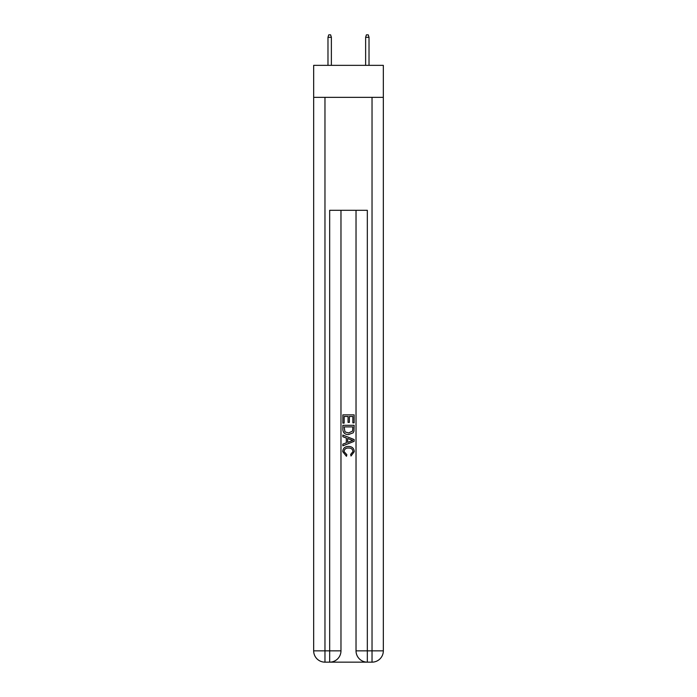 <?xml version="1.0" encoding="UTF-8"?>
<svg xmlns="http://www.w3.org/2000/svg" width="697" height="697" viewBox="0 0 697 697"><rect width="100%" height="100%" fill="white"/><g stroke="black" fill="none" stroke-linecap="round" stroke-linejoin="round"><path stroke-width="1.05" d="M383.333 97.353L383.333 65.352L313.667 65.352L313.667 97.353L383.333 97.353L383.333 650.85L372.032 650.85L372.032 97.353M330.517 662.15L366.483 662.15M367.328 662.15L367.328 650.85L356.028 650.85A11.3 11.3 0 0 0 367.328 662.15L372.032 662.15L372.032 650.85L367.328 650.85L367.328 210.311L329.672 210.311L329.672 650.85L313.667 650.85L313.667 97.353M340.972 210.311L340.972 650.85A11.3 11.3 0 0 1 329.672 662.15L324.968 662.15A11.3 11.3 0 0 1 313.667 650.85M356.028 650.85L356.028 210.311M372.032 662.15A11.3 11.3 0 0 0 383.333 650.85M342.854 423.123L342.854 414.872L354.146 414.872L354.146 422.835L352.848 422.835L352.848 416.466L349.371 416.466L349.371 422.399L348.064 422.399L348.064 416.466L344.152 416.466L344.152 423.123L342.854 423.123M342.854 429.343L342.854 425.301L354.146 425.301L353.989 431.155L353.179 432.802L348.561 434.562C344.945 434.579 343.046 432.837 342.854 429.343M344.152 426.895L344.954 431.887L348.587 432.976L352.612 431.051L352.848 426.895L344.152 426.895M342.854 436.74L342.854 435.05L354.146 439.537L354.146 441.332L342.854 445.819L342.854 444.128L346.331 442.839L346.331 438.021L342.854 436.74M350.757 439.659L347.629 438.5L347.629 442.36L352.848 440.434L350.757 439.659M344.013 451.525L346.836 454.697L346.47 456.291L342.706 451.673C343.011 448.206 344.971 446.463 348.587 446.437C352.055 446.516 353.954 448.249 354.294 451.647L351.009 456.004L350.669 454.409L352.987 451.569C352.656 449.129 351.192 447.953 348.587 448.032C345.947 447.892 344.423 449.06 344.013 451.525M331.371 65.352L331.371 37.298L327.982 37.298L327.982 65.352M327.982 37.298L328.731 34.85L330.613 34.85L331.371 37.298M365.629 37.298L366.387 34.85L368.269 34.85L369.018 37.298L365.629 37.298L365.629 65.352M369.018 37.298L369.018 65.352M324.968 97.353L324.968 662.15M340.972 650.85L329.672 650.85L329.672 662.15"/></g></svg>
